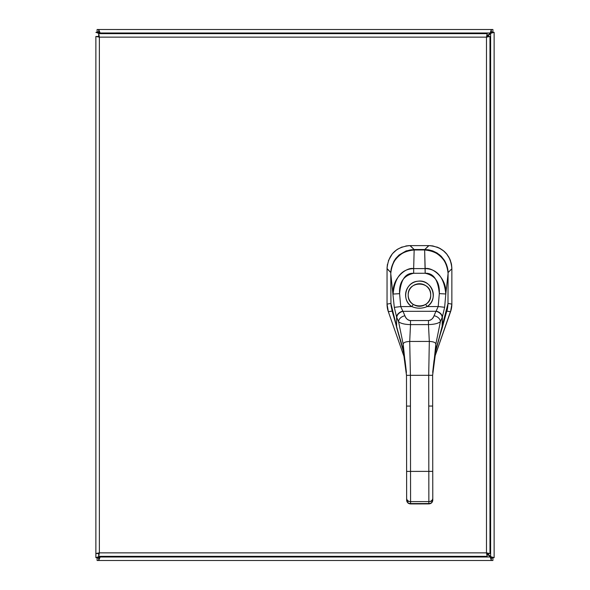 <?xml version="1.0" encoding="UTF-8"?>
<svg xmlns="http://www.w3.org/2000/svg" width="590" height="590" viewBox="0 0 590 590"><rect width="100%" height="100%" fill="white"/><g stroke="black" fill="none" stroke-linecap="round" stroke-linejoin="round"><path stroke-width="0.89" d="M486.779 553.523L490.268 557.004L491.3 560.5L98.7 560.5L100.389 556.348M487.148 36.846L490.629 33.357L494.125 32.325L494.125 557.675L490.629 556.643L487.148 553.154M100.389 33.645L98.7 29.5L491.3 29.5L490.268 32.996L486.779 36.477M99.658 556.348L95.875 557.675L95.875 36.469L99.371 37.141L98.331 36.469L95.875 36.469M491.3 558.044L492.901 558.044L492.901 560.5L491.3 560.5L491.3 558.044L490.32 557.004A2.257 2.257 0 0 1 490.629 556.695L491.669 557.675L494.125 557.675L491.669 557.675M491.669 32.325L494.125 32.325L491.669 32.325L490.629 33.306A2.257 2.257 0 0 1 490.32 32.996L491.3 31.956L491.3 29.5L492.901 29.5L492.901 31.956L491.3 31.956M98.7 31.956L97.107 31.956L97.107 29.5L98.7 29.5L98.7 31.956L99.681 32.996A2.257 2.257 0 0 1 99.371 33.306L99.658 33.645M99.371 33.357L98.331 32.325L95.875 32.325L99.371 33.645M98.331 557.675L95.875 557.675L98.331 557.675L99.371 556.695A2.257 2.257 0 0 1 99.681 557.004L98.7 558.044L98.7 560.5L97.107 560.5L97.107 558.044L98.7 558.044M95.875 32.325L98.331 32.325M99.681 560.5L490.32 560.5M98.331 553.531L95.875 553.531L99.371 552.86L98.331 553.531M98.7 33.645L98.7 36.101L99.371 37.141L99.371 552.86L486.485 552.86L486.485 37.141L99.371 37.141L98.7 33.645L487.156 33.645L486.485 37.141L489.973 36.469L489.973 553.531L486.485 552.86L487.156 556.348L98.7 556.348L99.371 552.86L98.7 553.892L98.7 556.348M489.973 553.531L487.517 553.531L486.485 552.86L487.156 553.892L487.156 556.348M487.156 33.645L487.156 36.101L486.485 37.141L487.517 36.469L489.973 36.469M387.202 306.748L387.047 304.13A22.848 22.804 -99.6 0 0 388.338 311.697L404.615 358.211L388.338 311.697L392.092 311.1L388.353 311.734L387.047 304.13L390.934 303.422L387.047 304.13L387.047 268.509C388.345 254.533 395.978 246.9 409.947 245.61L414.114 249.518L428.148 249.762L432.809 250.927L437.079 252.999L441.202 256.267L444.528 260.478L446.578 264.762L447.744 269.578L446.542 264.667L444.845 261.023L439.727 254.917L432.795 250.92L428.878 249.872L424.793 249.518L424.793 249.961M451.291 309.175L434.616 357.289L450.553 311.734L446.829 311.107L450.568 311.697A22.848 22.804 99.6 0 0 451.859 304.13L451.704 306.748M387.047 268.509C388.36 254.556 395.993 246.922 409.947 245.61L409.947 245.61C395.971 246.9 388.338 254.533 387.047 268.509L390.794 272.521L387.047 268.774L387.047 304.13A22.892 22.892 0 0 0 388.338 311.697L387.615 309.175M387.062 267.786L387.416 264.379M388.39 260.714L392.38 253.737L396.79 249.703M397.439 249.268L402.151 246.952M405.817 245.978L409.121 245.624M409.947 245.61L428.959 245.61L432.662 245.905L438.872 247.822L444.182 251.325L446.446 253.634L449.86 259.069L451.321 263.516M429.631 245.617L433.067 245.971M436.829 246.981L440.686 248.788M443.031 250.374L447.191 254.57M448.636 256.709L450.502 260.669M451.498 264.423L451.844 267.705M451.859 268.413L451.859 268.509C450.568 254.533 442.935 246.9 428.959 245.61C442.935 246.9 450.568 254.541 451.859 268.509L451.859 304.13L450.568 311.697A22.892 22.892 0 0 0 451.859 304.13L447.994 303.43L451.859 304.086L451.859 268.774L448.061 272.573L451.859 268.774L451.439 264.091M424.793 250.16L424.793 249.518L428.959 245.61M391.391 268.185L393.84 261.414L395.787 258.442L399.047 255.028L406.208 250.89L414.114 249.518L406.112 250.92L399.179 254.917L394.061 261.023L391.391 268.177M410.212 245.61L428.694 245.61L424.793 249.518L414.114 249.518L410.212 245.61M432.625 375.306L435.848 344.11L432.625 375.306L435.855 350.585L432.625 375.306L428.701 375.314L432.625 375.306L432.662 406.045L428.738 406.045L428.701 375.314L410.411 375.336L410.448 406.075L406.532 406.075L406.488 375.343L410.411 375.336L410.529 471.403L406.613 471.41L406.532 406.075L410.448 406.075L410.529 471.403L428.827 471.38L428.701 375.314L410.411 375.336L409.711 341.448L429.314 341.426C433.502 341.64 435.678 342.532 435.848 344.11L435.855 350.585L447.987 303.548L446.534 312.007L447.419 308.836L447.987 303.548L442.072 328.453L442.345 317.051L444.639 307.294L445.797 293.99C447.146 278.119 432.345 266.864 425.161 268.598L424.645 249.976L425.169 273.259A7298.89 7298.89 0 0 0 413.678 273.273C405.492 272.89 400.794 279.69 399.592 293.658L400.735 306.594L402.823 311.129A9.152 2.574 -119.9 0 0 403 311.328L404.895 315.775A6.534 4.58 159.1 0 0 398.582 321.749L403.184 344.154C403.346 342.576 405.522 341.676 409.711 341.448L410.411 375.336L406.488 375.343L403.184 344.154L406.488 375.343L403.191 350.63L406.488 375.343M406.532 406.075L406.643 498.226L406.613 471.41L428.827 471.38L428.738 406.045L432.662 406.045L432.743 471.373L428.827 471.38L428.864 501.589L410.574 501.618A3.916 3.393 179.9 0 1 406.643 498.226L406.65 500.187A2.611 1.305 179.9 0 0 409.261 501.485M432.758 479.803L432.765 489.98M432.765 488.011L432.662 406.045M430.169 501.463A2.611 1.305 179.9 0 0 432.78 500.15A3.916 3.393 179.9 0 1 428.864 503.55L428.827 471.38L432.743 471.373L432.78 498.189A3.916 3.393 179.9 0 1 428.864 501.589A3.916 3.393 -0.1 0 0 432.78 498.189L432.78 500.15A2.611 1.305 -0.1 0 1 432.78 500.165M410.242 503.565A3.924 3.393 -0.1 0 0 410.574 503.572L410.574 501.618L410.574 503.926L428.864 503.55L428.864 501.589L410.574 501.618L410.529 471.403L410.574 501.618A3.916 3.393 -0.1 0 1 406.643 498.226L406.635 490.002M428.17 471.38L427.558 471.38M403.236 350.873L403.184 344.154L403.191 350.63L396.627 326.572L396.613 317.103A14.226 2.257 -106.2 0 0 396.79 317.479L398.582 321.749L396.79 317.479A6.534 4.514 -25 0 1 403 311.328A6.534 4.514 155 0 0 396.79 317.479A14.226 2.257 73.8 0 1 396.613 317.103A6.534 4.322 -24.3 0 1 402.823 311.129A6.534 4.322 155.7 0 0 396.613 317.103L394.297 307.361L400.735 306.594L402.823 311.129A9.152 2.567 -120 0 0 403 311.328L404.895 315.775C405.817 318.504 407.683 320.097 410.485 320.562L428.488 320.532C431.29 320.068 433.149 318.475 434.063 315.739L435.944 311.284A6.534 4.514 24.9 0 1 442.175 317.42A14.226 2.257 106 0 0 442.345 317.051L442.36 326.513L435.855 350.585L435.848 344.11L440.391 321.697L442.175 317.42L440.391 321.697A6.534 4.58 -159.3 0 0 434.063 315.739A6.534 4.58 20.7 0 1 440.391 321.697C438.112 323.475 434.144 324.441 428.473 324.596L428.488 320.532L428.473 324.596C434.129 324.441 438.097 323.475 440.391 321.697L435.848 344.11C435.678 342.532 433.502 341.64 429.314 341.426L428.701 375.314L429.314 341.426L428.473 324.596L429.314 341.426L409.711 341.448L410.507 324.618L428.473 324.596L410.507 324.618L410.485 320.562L410.507 324.618C404.836 324.478 400.861 323.519 398.582 321.749A6.534 4.58 -20.9 0 1 404.895 315.775C406.245 318.888 408.11 320.481 410.485 320.562L428.488 320.532C430.862 320.451 432.721 318.851 434.063 315.739L435.944 311.284L403 311.328L435.944 311.284A9.152 2.567 119.8 0 0 436.121 311.092L438.2 306.542L427.116 306.557C422.042 308.732 416.938 308.74 411.82 306.579L400.735 306.594L411.82 306.579L413.258 304.396C417.396 306.889 421.54 306.889 425.678 304.381L427.116 306.557C422.034 308.732 416.931 308.74 411.82 306.579A13.872 13.872 0 0 1 409.003 285.885A13.872 13.872 0 0 1 429.881 285.855A13.872 13.872 0 0 1 427.116 306.557L425.678 304.381A11.254 11.254 0 0 0 427.92 287.581A11.254 11.254 0 0 0 410.972 287.603A11.254 11.254 0 0 0 413.258 304.396L411.82 306.579C401.06 300.362 405.389 281.917 417.897 281.216C431.784 278.819 439.24 299.536 427.116 306.557L438.2 306.542L439.307 293.606C438.068 279.638 433.355 272.853 425.169 273.259L413.678 273.273C403.671 275.537 398.973 282.337 399.592 293.658L400.735 306.594L394.297 307.361L396.613 317.103L396.627 326.572L390.941 303.621L391.045 305.76L392.416 312.081L390.941 303.621L390.772 273.627L394.297 307.361L390.772 273.627L390.941 303.621L396.812 328.114L403.191 350.63L405.094 360.881L406.422 372.467M403.206 350.755C401.178 341.374 400.463 340.246 399.319 336.226L392.431 312.125M435.811 350.836L435.848 350.711C436.401 347.215 438.481 339.796 442.072 328.453L446.505 312.088C447.257 310.465 447.751 307.619 447.987 303.548L448.083 273.554C446.637 259.157 438.82 251.303 424.645 249.976L421.334 249.976M417.447 249.983L414.15 249.99C399.976 251.347 392.18 259.231 390.772 273.627L390.772 273.627C390.595 256.488 409.018 248.154 414.15 249.99L413.671 268.612C406.658 266.835 391.708 278.119 393.102 294.056L399.592 293.658L393.102 294.056C394.754 277.47 401.606 268.988 413.671 268.612L414.15 249.99L424.645 249.968C429.771 248.125 448.208 256.414 448.083 273.554L445.797 293.99L448.083 273.554L447.987 303.548L448.083 273.554C448.54 262.218 439.004 250.285 424.645 249.961M423.281 268.605L415.559 268.612M403.184 344.154L398.582 321.749C400.875 323.526 404.851 324.478 410.507 324.618L409.711 341.448C405.522 341.676 403.346 342.576 403.184 344.154M430.707 294.985A11.254 11.254 -4 0 0 419.438 283.746A11.254 11.254 -4 0 0 408.199 295.015A11.254 11.254 176 0 1 419.438 283.746A11.254 11.254 176 0 1 430.707 294.985C431.452 309.499 407.483 309.514 408.199 295.015C407.454 280.501 431.423 280.486 430.707 294.985M415.412 305.509L419.468 306.262L423.509 305.502M423.465 305.524A11.262 11.262 176 0 1 415.456 305.531M413.671 268.612L413.678 273.273L413.671 268.612L425.161 268.598C437.234 268.944 444.108 277.403 445.797 293.99L439.307 293.606C439.897 282.286 435.191 275.501 425.169 273.259L425.161 268.598M439.307 293.606L445.797 293.99L444.639 307.294L438.2 306.542L439.307 293.606M438.2 306.542L444.639 307.294L442.345 317.051A6.534 4.322 -155.8 0 0 436.121 311.092L438.2 306.542M442.345 317.051A14.226 2.257 -74 0 1 442.175 317.42A6.534 4.514 -155.1 0 0 435.944 311.284A9.152 2.574 119.8 0 0 436.121 311.092A6.534 4.322 24.2 0 1 442.345 317.051M427.145 286.563L427.477 287.131L427.145 286.563M411.407 287.146L411.739 286.578L411.407 287.146A0.656 0.656 0 0 1 411.407 287.124A0.656 0.656 -59.8 0 0 411.407 287.131L411.709 286.6M406.65 500.195L406.65 500.187A3.916 3.393 179.9 0 0 410.574 503.572L428.864 503.55A3.924 3.393 -0.1 0 0 429.181 503.543M432.75 500.578A3.924 3.393 -0.1 0 0 432.78 500.15C432.522 502.459 431.216 503.705 428.864 503.904L410.574 503.926L410.574 502.621M410.574 503.926C408.221 503.735 406.916 502.488 406.65 500.187L406.65 500.187A3.924 3.393 -0.1 0 0 406.68 500.593M490.629 556.643L490.629 33.357M490.268 32.996L99.732 32.996M99.732 557.004L490.268 557.004M392.446 312.162L390.941 303.621L390.772 273.627C390.809 268.14 392.498 263.229 395.846 258.885C397.66 256.008 405.197 249.762 414.15 249.968L424.645 249.954M435.848 350.711L433.982 360.844L432.684 372.43M427.477 287.131L427.175 286.578M406.643 498.226L406.613 471.41M432.78 498.189L432.743 471.373"/></g></svg>
